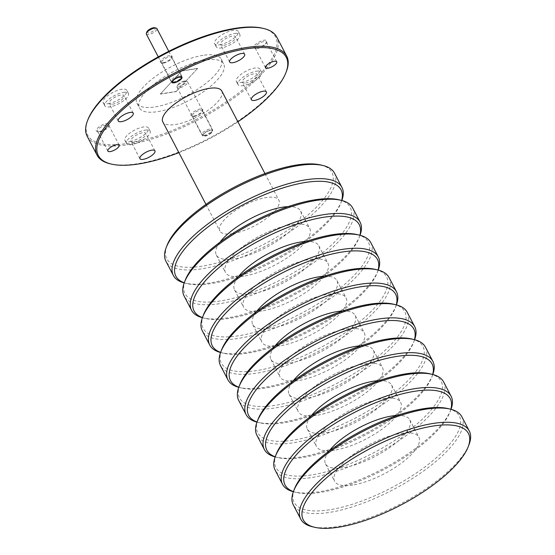 <?xml version="1.0" encoding="UTF-8"?>
<svg xmlns="http://www.w3.org/2000/svg" width="555" height="555" viewBox="0 0 555 555"><rect width="100%" height="100%" fill="white"/><g stroke="black" fill="none" stroke-linecap="round" stroke-linejoin="round"><path stroke-width="0.42" stroke-dasharray="2.77 2.08" d="M221.799 91.02A33.286 11.482 -27.6 0 1 208.68 109.807A33.286 11.482 -27.6 0 1 175.56 124.48A33.286 11.482 -27.6 0 1 162.809 121.857M232.621 233.641A33.286 11.482 -27.6 0 1 219.877 231.019A33.286 11.482 -27.6 0 1 232.989 212.225A33.286 11.482 -27.6 0 1 266.116 197.552A33.286 11.482 -27.6 0 1 278.867 200.175A33.286 11.482 -27.6 0 1 265.748 218.968A33.286 11.482 -27.6 0 1 232.621 233.641M110.001 163.76A106.983 36.901 152.4 0 0 138.063 163.642A106.983 36.901 152.4 0 0 286.345 71.567M223.804 45.295A8.464 2.921 152.4 0 0 232.226 41.563A8.464 2.921 152.4 0 0 235.563 36.783A8.464 2.921 152.4 0 0 232.316 36.117A8.464 2.921 152.4 0 0 223.894 39.849A8.464 2.921 152.4 0 0 220.564 44.622A8.464 2.921 152.4 0 0 223.804 45.295M245.525 83.007A8.464 2.921 152.4 0 0 253.954 79.275A8.464 2.921 152.4 0 0 257.284 74.495A8.464 2.921 152.4 0 0 254.044 73.829A8.464 2.921 152.4 0 0 245.622 77.561A8.464 2.921 152.4 0 0 242.285 82.341A8.464 2.921 152.4 0 0 245.525 83.007M134.095 141.955A8.464 2.921 152.4 0 0 142.517 138.223A8.464 2.921 152.4 0 0 145.854 133.443A8.464 2.921 152.4 0 0 142.607 132.777A8.464 2.921 152.4 0 0 134.185 136.509A8.464 2.921 152.4 0 0 130.848 141.289A8.464 2.921 152.4 0 0 134.095 141.955M112.367 104.243A8.464 2.921 152.4 0 0 120.789 100.51A8.464 2.921 152.4 0 0 124.126 95.731A8.464 2.921 152.4 0 0 120.886 95.065A8.464 2.921 152.4 0 0 112.464 98.797A8.464 2.921 152.4 0 0 109.127 103.577A8.464 2.921 152.4 0 0 112.367 104.243M194.479 116.397A5.661 1.949 152.4 0 0 202.325 111.527A5.661 1.949 152.4 0 0 202.339 110.709A5.661 1.949 152.4 0 0 200.175 110.265A5.661 1.949 152.4 0 0 194.541 112.755A5.661 1.949 152.4 0 0 192.314 115.953A5.661 1.949 152.4 0 0 192.994 116.404A5.661 1.949 152.4 0 0 194.479 116.397M210.511 130.036A5.661 1.949 -27.6 0 1 212.683 130.481A5.661 1.949 -27.6 0 1 210.449 133.679A5.661 1.949 -27.6 0 1 204.816 136.169A5.661 1.949 -27.6 0 1 202.651 135.725A5.661 1.949 -27.6 0 1 204.878 132.534A5.661 1.949 -27.6 0 1 210.511 130.036M163.76 63.062A5.661 1.949 152.4 0 0 171.599 58.192A5.661 1.949 152.4 0 0 171.62 57.373A5.661 1.949 152.4 0 0 169.448 56.929A5.661 1.949 152.4 0 0 163.822 59.42A5.661 1.949 152.4 0 0 161.588 62.618A5.661 1.949 152.4 0 0 162.275 63.069A5.661 1.949 152.4 0 0 163.76 63.062M257.555 48.431A6.369 2.199 152.4 0 0 266.386 42.95A6.369 2.199 152.4 0 0 266.407 42.027A6.369 2.199 152.4 0 0 263.965 41.528A6.369 2.199 152.4 0 0 257.624 44.331A6.369 2.199 152.4 0 0 255.113 47.931A6.369 2.199 152.4 0 0 255.883 48.438A6.369 2.199 152.4 0 0 257.555 48.431M99.962 131.799A6.369 2.199 152.4 0 0 108.794 126.318A6.369 2.199 152.4 0 0 108.815 125.395A6.369 2.199 152.4 0 0 106.373 124.896A6.369 2.199 152.4 0 0 100.032 127.699A6.369 2.199 152.4 0 0 97.52 131.299A6.369 2.199 152.4 0 0 98.291 131.806A6.369 2.199 152.4 0 0 99.962 131.799M87.156 136.225A106.983 36.901 152.4 0 0 128.143 144.661A106.983 36.901 152.4 0 0 234.612 97.5A106.983 36.901 152.4 0 0 276.772 37.102M193.591 116.12A6.611 2.282 152.4 0 0 202.748 110.431A6.611 2.282 152.4 0 0 200.237 108.953A6.611 2.282 152.4 0 0 192.786 112.554A6.611 2.282 152.4 0 0 191.857 116.127A6.611 2.282 152.4 0 0 193.591 116.12M162.865 62.784A6.611 2.282 152.4 0 0 172.022 57.103A6.611 2.282 152.4 0 0 169.518 55.618A6.611 2.282 152.4 0 0 162.06 59.218A6.611 2.282 152.4 0 0 161.13 62.791A6.611 2.282 152.4 0 0 162.865 62.784M256.667 48.16A7.319 2.525 152.4 0 0 266.816 41.854A7.319 2.525 152.4 0 0 264.034 40.217A7.319 2.525 152.4 0 0 255.779 44.206A7.319 2.525 152.4 0 0 254.745 48.167A7.319 2.525 152.4 0 0 256.667 48.16M99.074 131.528A7.319 2.525 152.4 0 0 109.217 125.222A7.319 2.525 152.4 0 0 106.442 123.585A7.319 2.525 152.4 0 0 98.18 127.574A7.319 2.525 152.4 0 0 97.153 131.535A7.319 2.525 152.4 0 0 99.074 131.528M87.933 119.644A106.033 36.575 152.4 0 0 128.205 143.356A106.033 36.575 152.4 0 0 247.766 85.595A106.033 36.575 152.4 0 0 262.716 28.277M219.711 44.761A13.313 4.593 152.4 0 0 232.961 38.892A13.313 4.593 152.4 0 0 238.206 31.371A13.313 4.593 152.4 0 0 233.107 30.324A13.313 4.593 152.4 0 0 219.856 36.193A13.313 4.593 152.4 0 0 214.612 43.706A13.313 4.593 152.4 0 0 219.711 44.761M234.758 33.487A13.313 4.593 -27.6 0 1 239.857 34.535A13.313 4.593 -27.6 0 1 234.612 42.055A13.313 4.593 -27.6 0 1 221.362 47.924A13.313 4.593 -27.6 0 1 216.263 46.87A13.313 4.593 -27.6 0 1 221.507 39.356A13.313 4.593 -27.6 0 1 234.758 33.487M241.432 82.473A13.313 4.593 152.4 0 0 254.683 76.604A13.313 4.593 152.4 0 0 259.927 69.084A13.313 4.593 152.4 0 0 254.828 68.036A13.313 4.593 152.4 0 0 241.578 73.905A13.313 4.593 152.4 0 0 236.333 81.418A13.313 4.593 152.4 0 0 241.432 82.473M256.486 71.2A13.313 4.593 -27.6 0 1 261.585 72.247A13.313 4.593 -27.6 0 1 256.341 79.767A13.313 4.593 -27.6 0 1 243.09 85.636A13.313 4.593 -27.6 0 1 237.991 84.582A13.313 4.593 -27.6 0 1 243.236 77.069A13.313 4.593 -27.6 0 1 256.486 71.2M130.002 141.421A13.313 4.593 152.4 0 0 143.245 135.552A13.313 4.593 152.4 0 0 148.497 128.038A13.313 4.593 152.4 0 0 143.398 126.984A13.313 4.593 152.4 0 0 130.147 132.853A13.313 4.593 152.4 0 0 124.896 140.373A13.313 4.593 152.4 0 0 130.002 141.421M145.049 130.147A13.313 4.593 -27.6 0 1 150.148 131.202A13.313 4.593 -27.6 0 1 144.904 138.715A13.313 4.593 -27.6 0 1 131.653 144.584A13.313 4.593 -27.6 0 1 126.554 143.537A13.313 4.593 -27.6 0 1 131.799 136.017A13.313 4.593 -27.6 0 1 145.049 130.147M108.274 103.709A13.313 4.593 152.4 0 0 121.524 97.84A13.313 4.593 152.4 0 0 126.769 90.319A13.313 4.593 152.4 0 0 121.67 89.272A13.313 4.593 152.4 0 0 108.419 95.141A13.313 4.593 152.4 0 0 103.174 102.661A13.313 4.593 152.4 0 0 108.274 103.709M123.321 92.435A13.313 4.593 -27.6 0 1 128.427 93.483A13.313 4.593 -27.6 0 1 123.175 101.003A13.313 4.593 -27.6 0 1 109.925 106.872A13.313 4.593 -27.6 0 1 104.826 105.825A13.313 4.593 -27.6 0 1 110.077 98.304A13.313 4.593 -27.6 0 1 123.321 92.435M202.991 55.347A47.55 16.4 152.4 0 0 155.671 76.312A47.55 16.4 152.4 0 0 136.932 103.154A47.55 16.4 152.4 0 0 155.15 106.9A47.55 16.4 152.4 0 0 202.471 85.942A47.55 16.4 152.4 0 0 221.209 59.101A47.55 16.4 152.4 0 0 202.991 55.347M205.475 60.093A47.55 16.4 152.4 0 0 158.154 81.058A47.55 16.4 152.4 0 0 139.416 107.899A47.55 16.4 152.4 0 0 157.627 111.645A47.55 16.4 152.4 0 0 204.948 90.687A47.55 16.4 152.4 0 0 223.686 63.846A47.55 16.4 152.4 0 0 205.475 60.093M178.897 152.632A106.033 36.575 152.4 0 0 237.887 121.795M160.402 93.941L176.31 91.408L197.74 68.307L181.832 70.846L160.402 93.941L181.832 70.846M197.74 68.307L176.31 91.408M176.393 91.561L160.485 94.1M181.915 71.005L197.823 68.466M320.707 164.974A93.191 32.148 -27.6 0 1 307.567 215.354A93.191 32.148 -27.6 0 1 202.485 266.116A93.191 32.148 -27.6 0 1 167.09 245.282M334.471 173.118A95.092 32.8 -27.6 0 1 296.994 226.808A95.092 32.8 -27.6 0 1 202.353 268.731A95.092 32.8 -27.6 0 1 165.924 261.232M341.838 200.494A95.092 32.8 -27.6 0 1 341.602 201.125A95.092 32.8 -27.6 0 1 328.657 220.092A95.092 32.8 -27.6 0 1 209.797 282.967A95.092 32.8 -27.6 0 1 184.85 283.071A95.092 32.8 -27.6 0 1 184.191 282.904M341.693 200.452A93.191 32.148 -27.6 0 1 340.749 203.31A93.191 32.148 -27.6 0 1 328.067 221.896A93.191 32.148 -27.6 0 1 187.132 283.619A93.191 32.148 -27.6 0 1 184.246 282.766M288.08 206.633A47.55 16.4 -27.6 0 1 300.602 210.969A47.55 16.4 -27.6 0 1 281.864 237.811A47.55 16.4 -27.6 0 1 234.543 258.776A47.55 16.4 -27.6 0 1 216.332 255.029A47.55 16.4 -27.6 0 1 219.919 242.264M243.645 276.175A47.55 16.4 -27.6 0 1 225.427 272.429A47.55 16.4 -27.6 0 1 244.165 245.588A47.55 16.4 -27.6 0 1 291.486 224.622A47.55 16.4 -27.6 0 1 309.704 228.369A47.55 16.4 -27.6 0 1 290.966 255.217A47.55 16.4 -27.6 0 1 243.645 276.175M338.897 199.772A93.191 32.148 -27.6 0 1 325.764 250.159A93.191 32.148 -27.6 0 1 220.675 300.921A93.191 32.148 -27.6 0 1 185.287 280.081M352.668 207.924A95.092 32.8 -27.6 0 1 315.191 261.613A95.092 32.8 -27.6 0 1 220.55 303.536A95.092 32.8 -27.6 0 1 184.121 296.037M360.035 235.292A95.092 32.8 -27.6 0 1 359.8 235.93A95.092 32.8 -27.6 0 1 346.854 254.891A95.092 32.8 -27.6 0 1 227.987 317.772A95.092 32.8 -27.6 0 1 203.047 317.876A95.092 32.8 -27.6 0 1 202.388 317.71M359.89 235.258A93.191 32.148 -27.6 0 1 358.946 238.116A93.191 32.148 -27.6 0 1 346.264 256.701A93.191 32.148 -27.6 0 1 205.329 318.424A93.191 32.148 -27.6 0 1 202.436 317.571M306.27 241.439A47.55 16.4 -27.6 0 1 318.799 245.775A47.55 16.4 -27.6 0 1 300.061 272.616A47.55 16.4 -27.6 0 1 252.74 293.581A47.55 16.4 -27.6 0 1 234.529 289.828A47.55 16.4 -27.6 0 1 238.116 277.07M261.835 310.98A47.55 16.4 -27.6 0 1 243.624 307.234A47.55 16.4 -27.6 0 1 262.362 280.386A47.55 16.4 -27.6 0 1 309.683 259.428A47.55 16.4 -27.6 0 1 327.894 263.174A47.55 16.4 -27.6 0 1 309.163 290.022A47.55 16.4 -27.6 0 1 261.835 310.98M357.094 234.578A93.191 32.148 -27.6 0 1 355.36 274.101A93.191 32.148 -27.6 0 1 253.441 332.57A93.191 32.148 -27.6 0 1 203.477 314.886M370.858 242.729A95.092 32.8 -27.6 0 1 357.607 275.46A95.092 32.8 -27.6 0 1 238.74 338.342A95.092 32.8 -27.6 0 1 202.311 330.842M378.233 270.098A95.092 32.8 -27.6 0 1 377.99 270.736A95.092 32.8 -27.6 0 1 365.051 289.696A95.092 32.8 -27.6 0 1 246.184 352.578A95.092 32.8 -27.6 0 1 221.244 352.682A95.092 32.8 -27.6 0 1 220.585 352.515M378.087 270.063A93.191 32.148 -27.6 0 1 377.136 272.921A93.191 32.148 -27.6 0 1 364.455 291.507A93.191 32.148 -27.6 0 1 223.526 353.23A93.191 32.148 -27.6 0 1 220.633 352.37M324.467 276.244A47.55 16.4 -27.6 0 1 336.996 280.58A47.55 16.4 -27.6 0 1 318.258 307.421A47.55 16.4 -27.6 0 1 270.937 328.38A47.55 16.4 -27.6 0 1 252.719 324.633A47.55 16.4 -27.6 0 1 256.313 311.875M280.032 345.786A47.55 16.4 -27.6 0 1 261.821 342.04A47.55 16.4 -27.6 0 1 280.559 315.191A47.55 16.4 -27.6 0 1 327.88 294.233A47.55 16.4 -27.6 0 1 346.091 297.979A47.55 16.4 -27.6 0 1 327.353 324.821A47.55 16.4 -27.6 0 1 280.032 345.786M375.291 269.383A93.191 32.148 -27.6 0 1 373.557 308.906A93.191 32.148 -27.6 0 1 271.631 367.368A93.191 32.148 -27.6 0 1 221.674 349.692M389.055 277.535A95.092 32.8 -27.6 0 1 375.804 310.266A95.092 32.8 -27.6 0 1 256.937 373.14A95.092 32.8 -27.6 0 1 220.508 365.648M396.423 304.903A95.092 32.8 -27.6 0 1 396.187 305.534A95.092 32.8 -27.6 0 1 264.381 387.383A95.092 32.8 -27.6 0 1 239.434 387.487A95.092 32.8 -27.6 0 1 238.775 387.321M396.277 304.861A93.191 32.148 -27.6 0 1 395.333 307.727A93.191 32.148 -27.6 0 1 266.164 387.931A93.191 32.148 -27.6 0 1 241.716 388.035A93.191 32.148 -27.6 0 1 238.83 387.175M342.664 311.043A47.55 16.4 -27.6 0 1 355.186 315.379A47.55 16.4 -27.6 0 1 336.455 342.227A47.55 16.4 -27.6 0 1 289.127 363.185A47.55 16.4 -27.6 0 1 270.916 359.439A47.55 16.4 -27.6 0 1 274.503 346.681M298.229 380.591A47.55 16.4 -27.6 0 1 280.011 376.838A47.55 16.4 -27.6 0 1 298.75 349.997A47.55 16.4 -27.6 0 1 346.07 329.032A47.55 16.4 -27.6 0 1 364.288 332.785A47.55 16.4 -27.6 0 1 345.55 359.626A47.55 16.4 -27.6 0 1 298.229 380.591M393.488 304.189A93.191 32.148 -27.6 0 1 380.348 354.569A93.191 32.148 -27.6 0 1 275.259 405.337A93.191 32.148 -27.6 0 1 239.871 384.497M407.252 312.34A95.092 32.8 -27.6 0 1 369.776 366.022A95.092 32.8 -27.6 0 1 275.134 407.946A95.092 32.8 -27.6 0 1 238.705 400.453M414.62 339.709A95.092 32.8 -27.6 0 1 414.384 340.34A95.092 32.8 -27.6 0 1 282.578 422.188A95.092 32.8 -27.6 0 1 257.631 422.286A95.092 32.8 -27.6 0 1 256.972 422.126M414.474 339.667A93.191 32.148 -27.6 0 1 413.531 342.532A93.191 32.148 -27.6 0 1 284.361 422.737A93.191 32.148 -27.6 0 1 259.913 422.841A93.191 32.148 -27.6 0 1 257.027 421.98M360.861 345.848A47.55 16.4 -27.6 0 1 373.383 350.184A47.55 16.4 -27.6 0 1 354.645 377.032A47.55 16.4 -27.6 0 1 307.324 397.99A47.55 16.4 -27.6 0 1 289.113 394.244A47.55 16.4 -27.6 0 1 292.7 381.479M316.426 415.39A47.55 16.4 -27.6 0 1 298.208 411.644A47.55 16.4 -27.6 0 1 316.947 384.802A47.55 16.4 -27.6 0 1 364.267 363.837A47.55 16.4 -27.6 0 1 382.485 367.59A47.55 16.4 -27.6 0 1 363.747 394.432A47.55 16.4 -27.6 0 1 316.426 415.39M411.678 338.994A93.191 32.148 -27.6 0 1 398.546 389.374A93.191 32.148 -27.6 0 1 293.456 440.136A93.191 32.148 -27.6 0 1 258.061 419.302M425.442 347.139A95.092 32.8 -27.6 0 1 387.973 400.828A95.092 32.8 -27.6 0 1 293.324 442.751A95.092 32.8 -27.6 0 1 256.903 435.252M432.817 374.507A95.092 32.8 -27.6 0 1 432.574 375.145A95.092 32.8 -27.6 0 1 300.768 456.987A95.092 32.8 -27.6 0 1 275.828 457.091A95.092 32.8 -27.6 0 1 275.169 456.925M432.671 374.472A93.191 32.148 -27.6 0 1 431.728 377.331A93.191 32.148 -27.6 0 1 302.558 457.542A93.191 32.148 -27.6 0 1 278.111 457.639A93.191 32.148 -27.6 0 1 275.218 456.786M379.051 380.654A47.55 16.4 -27.6 0 1 391.58 384.99A47.55 16.4 -27.6 0 1 372.842 411.831A47.55 16.4 -27.6 0 1 325.521 432.796A47.55 16.4 -27.6 0 1 307.303 429.043A47.55 16.4 -27.6 0 1 310.897 416.285M334.616 450.195A47.55 16.4 -27.6 0 1 316.405 446.449A47.55 16.4 -27.6 0 1 335.144 419.601A47.55 16.4 -27.6 0 1 382.464 398.643A47.55 16.4 -27.6 0 1 400.675 402.389A47.55 16.4 -27.6 0 1 381.937 429.237A47.55 16.4 -27.6 0 1 334.616 450.195M429.875 373.792A93.191 32.148 -27.6 0 1 416.743 424.18A93.191 32.148 -27.6 0 1 311.653 474.941A93.191 32.148 -27.6 0 1 276.258 454.101M443.639 381.944A95.092 32.8 -27.6 0 1 406.163 435.633A95.092 32.8 -27.6 0 1 311.522 477.557A95.092 32.8 -27.6 0 1 275.093 470.057M451.014 409.312A95.092 32.8 -27.6 0 1 450.771 409.951A95.092 32.8 -27.6 0 1 437.833 428.911A95.092 32.8 -27.6 0 1 318.965 491.792A95.092 32.8 -27.6 0 1 294.018 491.896A95.092 32.8 -27.6 0 1 293.366 491.73M450.861 409.278A93.191 32.148 -27.6 0 1 449.918 412.136A93.191 32.148 -27.6 0 1 437.236 430.722A93.191 32.148 -27.6 0 1 296.308 492.445A93.191 32.148 -27.6 0 1 293.415 491.591M397.248 415.459A47.55 16.4 -27.6 0 1 409.777 419.795A47.55 16.4 -27.6 0 1 391.039 446.636A47.55 16.4 -27.6 0 1 343.718 467.601A47.55 16.4 -27.6 0 1 325.501 463.848A47.55 16.4 -27.6 0 1 329.087 451.09M352.813 485.001A47.55 16.4 -27.6 0 1 334.603 481.254A47.55 16.4 -27.6 0 1 353.334 454.406A47.55 16.4 -27.6 0 1 400.661 433.448A47.55 16.4 -27.6 0 1 418.872 437.194A47.55 16.4 -27.6 0 1 400.134 464.042A47.55 16.4 -27.6 0 1 352.813 485.001M448.072 408.598A93.191 32.148 -27.6 0 1 434.933 458.985A93.191 32.148 -27.6 0 1 329.85 509.747A93.191 32.148 -27.6 0 1 294.455 488.906M461.836 416.75A95.092 32.8 -27.6 0 1 424.36 470.439A95.092 32.8 -27.6 0 1 329.719 512.362A95.092 32.8 -27.6 0 1 293.29 504.863M468.968 444.756A95.092 32.8 -27.6 0 1 337.162 526.598A95.092 32.8 -27.6 0 1 312.215 526.702M146.347 34.077A5.945 2.054 152.4 0 0 148.622 34.542A5.945 2.054 152.4 0 0 154.54 31.926A5.945 2.054 152.4 0 0 156.878 28.569M173.438 82.001A5.945 2.054 -27.6 0 1 171.877 82.008A5.945 2.054 -27.6 0 1 171.155 81.536A5.945 2.054 -27.6 0 1 171.988 79.49A5.945 2.054 -27.6 0 1 179.418 75.556A5.945 2.054 -27.6 0 1 181.693 76.028A5.945 2.054 -27.6 0 1 181.672 76.888A5.945 2.054 -27.6 0 1 180.861 78.075A5.945 2.054 -27.6 0 1 173.438 82.001M146.902 31.85A4.752 1.637 152.4 0 0 148.705 32.911A4.752 1.637 152.4 0 0 154.068 30.324A4.752 1.637 152.4 0 0 154.734 27.75M185.328 81.432A5.945 2.054 152.4 0 0 177.087 86.552A5.945 2.054 152.4 0 0 177.073 87.412A5.945 2.054 152.4 0 0 179.348 87.877A5.945 2.054 152.4 0 0 185.259 85.255A5.945 2.054 152.4 0 0 187.604 81.904A5.945 2.054 152.4 0 0 186.889 81.425A5.945 2.054 152.4 0 0 185.328 81.432M204.157 135.337A5.945 2.054 -27.6 0 1 202.603 135.344A5.945 2.054 -27.6 0 1 201.881 134.872A5.945 2.054 -27.6 0 1 202.707 132.825A5.945 2.054 -27.6 0 1 210.137 128.892A5.945 2.054 -27.6 0 1 212.419 129.364A5.945 2.054 -27.6 0 1 212.399 130.224A5.945 2.054 -27.6 0 1 211.587 131.41A5.945 2.054 -27.6 0 1 204.157 135.337M211.219 132.541A4.752 1.637 -27.6 0 1 204.025 135.691A4.752 1.637 -27.6 0 1 204.115 133.672A4.752 1.637 -27.6 0 1 209.318 130.689A4.752 1.637 -27.6 0 1 211.864 131.59A4.752 1.637 -27.6 0 1 211.219 132.541M184.211 81.092A4.752 1.637 152.4 0 0 177.621 85.179A4.752 1.637 152.4 0 0 179.431 86.247A4.752 1.637 152.4 0 0 184.787 83.652A4.752 1.637 152.4 0 0 185.46 81.085A4.752 1.637 152.4 0 0 184.211 81.092M205.96 204.406L219.877 231.019M244.658 54.182L235.563 36.783M266.386 91.901L257.284 74.495M154.949 150.849L145.854 133.443M133.221 113.137L124.126 95.731M212.683 130.481L202.339 110.709M181.957 77.152L171.62 57.373M276.744 61.799L266.407 42.027M119.152 145.167L108.815 125.395M202.325 111.527L202.748 110.431M171.599 58.192L172.022 57.103M266.386 42.95L266.816 41.854M108.794 126.318L109.217 125.222M239.857 34.535L238.206 31.371M261.585 72.247L259.927 69.084M150.148 131.202L148.497 128.038M128.427 93.483L126.769 90.319M136.932 103.154L139.416 107.899M264.957 173.569L278.867 200.175M229.659 62.028L220.564 44.622M251.38 99.74L242.285 82.341M139.95 158.688L130.848 141.289M118.222 120.976L109.127 103.577M202.651 135.725L192.314 115.953M171.925 82.39L161.588 62.618M265.457 67.703L255.113 47.931M107.857 151.071L97.52 131.299M192.994 116.404L191.857 116.127M162.275 63.069L161.13 62.791M255.883 48.438L254.745 48.167M98.291 131.806L97.153 131.535M216.263 46.87L214.612 43.706M237.991 84.582L236.333 81.418M126.554 143.537L124.896 140.373M104.826 105.825L103.174 102.661M221.209 59.101L223.686 63.846M187.132 283.619L184.85 283.071M216.332 255.029L225.427 272.429M205.329 318.424L203.047 317.876M234.529 289.828L243.624 307.234M223.526 353.23L221.244 352.682M252.719 324.633L261.821 342.04M241.716 388.035L239.434 387.487M270.916 359.439L280.011 376.838M259.913 422.841L257.631 422.286M289.113 394.244L298.208 411.644M278.111 457.639L275.828 457.091M307.303 429.043L316.405 446.449M296.308 492.445L294.018 491.896M325.501 463.848L334.603 481.254M340.749 203.31L341.602 201.125M300.602 210.969L309.704 228.369M358.946 238.116L359.8 235.93M318.799 245.775L327.894 263.174M377.136 272.921L377.99 270.736M336.996 280.58L346.091 297.979M395.333 307.727L396.187 305.534M355.186 315.379L364.288 332.785M413.531 342.532L414.384 340.34M373.383 350.184L382.485 367.59M431.728 377.331L432.574 375.145M391.58 384.99L400.675 402.389M449.918 412.136L450.771 409.951M409.777 419.795L418.872 437.194M158.265 56.867L171.155 81.536M168.775 51.317L181.693 76.028M177.073 87.412L201.881 134.872M204.025 135.691L202.603 135.344M177.621 85.179L177.087 86.552M187.604 81.904L212.419 129.364M211.864 131.59L212.399 130.224M185.46 81.085L186.889 81.425"/><path stroke-width="0.83" d="M205.96 204.406L162.809 121.857A33.286 11.482 -27.6 0 1 175.921 103.064A33.286 11.482 -27.6 0 1 209.048 88.391A33.286 11.482 -27.6 0 1 221.799 91.02L264.957 173.569M237.887 121.795A106.033 36.575 152.4 0 0 285.922 72.663A106.033 36.575 152.4 0 0 245.65 48.958A106.033 36.575 152.4 0 0 126.089 106.713A106.033 36.575 152.4 0 0 111.146 164.037A106.033 36.575 152.4 0 0 138.958 163.919A106.033 36.575 152.4 0 0 178.897 152.632M285.922 72.663L286.345 71.567A106.983 36.901 152.4 0 0 286.699 56.083A106.983 36.901 152.4 0 0 245.719 47.647A106.983 36.901 152.4 0 0 139.243 94.815A106.983 36.901 152.4 0 0 97.083 155.213A106.983 36.901 152.4 0 0 110.001 163.76L111.146 164.037M241.418 53.516A8.464 2.921 -27.6 0 1 244.658 54.182A8.464 2.921 -27.6 0 1 241.321 58.962A8.464 2.921 -27.6 0 1 232.899 62.694A8.464 2.921 -27.6 0 1 229.659 62.028A8.464 2.921 -27.6 0 1 232.996 57.248A8.464 2.921 -27.6 0 1 241.418 53.516M263.139 91.228A8.464 2.921 -27.6 0 1 266.386 91.901A8.464 2.921 -27.6 0 1 263.049 96.674A8.464 2.921 -27.6 0 1 254.627 100.406A8.464 2.921 -27.6 0 1 251.38 99.74A8.464 2.921 -27.6 0 1 254.717 94.96A8.464 2.921 -27.6 0 1 263.139 91.228M151.709 150.183A8.464 2.921 -27.6 0 1 154.949 150.849A8.464 2.921 -27.6 0 1 151.612 155.629A8.464 2.921 -27.6 0 1 143.19 159.354A8.464 2.921 -27.6 0 1 139.95 158.688A8.464 2.921 -27.6 0 1 143.287 153.915A8.464 2.921 -27.6 0 1 151.709 150.183M129.981 112.471A8.464 2.921 -27.6 0 1 133.221 113.137A8.464 2.921 -27.6 0 1 129.891 117.917A8.464 2.921 -27.6 0 1 121.462 121.642A8.464 2.921 -27.6 0 1 118.222 120.976A8.464 2.921 -27.6 0 1 121.559 116.196A8.464 2.921 -27.6 0 1 129.981 112.471M179.785 76.701A5.661 1.949 -27.6 0 1 181.957 77.152A5.661 1.949 -27.6 0 1 179.723 80.343A5.661 1.949 -27.6 0 1 174.097 82.841A5.661 1.949 -27.6 0 1 171.925 82.39A5.661 1.949 -27.6 0 1 174.159 79.198A5.661 1.949 -27.6 0 1 179.785 76.701M274.309 61.3A6.369 2.199 -27.6 0 1 276.744 61.799A6.369 2.199 -27.6 0 1 274.232 65.4A6.369 2.199 -27.6 0 1 267.892 68.209A6.369 2.199 -27.6 0 1 265.457 67.703A6.369 2.199 -27.6 0 1 267.968 64.109A6.369 2.199 -27.6 0 1 274.309 61.3M116.71 144.668A6.369 2.199 -27.6 0 1 119.152 145.167A6.369 2.199 -27.6 0 1 116.64 148.768A6.369 2.199 -27.6 0 1 110.299 151.577A6.369 2.199 -27.6 0 1 107.857 151.071A6.369 2.199 -27.6 0 1 110.369 147.477A6.369 2.199 -27.6 0 1 116.71 144.668M286.699 56.083L276.772 37.102A106.983 36.901 152.4 0 0 263.854 28.548A106.983 36.901 152.4 0 0 235.792 28.666A106.983 36.901 152.4 0 0 87.51 120.74A106.983 36.901 152.4 0 0 87.156 136.225L97.083 155.213M263.854 28.548L262.716 28.277A106.033 36.575 152.4 0 0 234.897 28.388A106.033 36.575 152.4 0 0 87.933 119.644L87.51 120.74M184.191 282.904A95.092 32.8 -27.6 0 1 173.368 275.474L165.924 261.232A95.092 32.8 -27.6 0 1 166.236 247.468L167.09 245.282A93.191 32.148 -27.6 0 1 296.259 165.071A93.191 32.148 -27.6 0 1 320.707 164.974L322.989 165.522A95.092 32.8 -27.6 0 1 334.471 173.118L341.915 187.361A95.092 32.8 -27.6 0 1 341.838 200.494M166.236 247.468A95.092 32.8 -27.6 0 1 298.042 165.626A95.092 32.8 -27.6 0 1 322.989 165.522M173.368 275.474A95.092 32.8 -27.6 0 1 186.619 242.743A95.092 32.8 -27.6 0 1 305.486 179.862A95.092 32.8 -27.6 0 1 341.915 187.361M184.246 282.766A93.191 32.148 -27.6 0 1 188.867 244.096A93.191 32.148 -27.6 0 1 288.087 186.383A93.191 32.148 -27.6 0 1 341.693 200.452M219.919 242.264A47.55 16.4 -27.6 0 1 282.391 207.223A47.55 16.4 -27.6 0 1 288.08 206.633M202.388 317.71A95.092 32.8 -27.6 0 1 191.565 310.28L184.121 296.037A95.092 32.8 -27.6 0 1 184.433 282.273L185.287 280.081A93.191 32.148 -27.6 0 1 314.456 199.876A93.191 32.148 -27.6 0 1 338.897 199.772L341.179 200.327A95.092 32.8 -27.6 0 1 352.668 207.924L360.112 222.16A95.092 32.8 -27.6 0 1 360.035 235.292M184.433 282.273A95.092 32.8 -27.6 0 1 316.239 200.431A95.092 32.8 -27.6 0 1 341.179 200.327M191.565 310.28A95.092 32.8 -27.6 0 1 204.816 277.549A95.092 32.8 -27.6 0 1 323.683 214.667A95.092 32.8 -27.6 0 1 360.112 222.16M202.436 317.571A93.191 32.148 -27.6 0 1 207.064 278.901A93.191 32.148 -27.6 0 1 306.284 221.188A93.191 32.148 -27.6 0 1 359.89 235.258M238.116 277.07A47.55 16.4 -27.6 0 1 300.588 242.022A47.55 16.4 -27.6 0 1 306.27 241.439M220.585 352.515A95.092 32.8 -27.6 0 1 209.755 345.078L202.311 330.842A95.092 32.8 -27.6 0 1 202.624 317.078L203.477 314.886A93.191 32.148 -27.6 0 1 216.159 296.301A93.191 32.148 -27.6 0 1 357.094 234.578L359.376 235.126A95.092 32.8 -27.6 0 1 370.858 242.729L378.302 256.965A95.092 32.8 -27.6 0 1 378.233 270.098M202.624 317.078A95.092 32.8 -27.6 0 1 215.569 298.111A95.092 32.8 -27.6 0 1 334.429 235.23A95.092 32.8 -27.6 0 1 359.376 235.126M209.755 345.078A95.092 32.8 -27.6 0 1 223.013 312.347A95.092 32.8 -27.6 0 1 341.873 249.472A95.092 32.8 -27.6 0 1 378.302 256.965M220.633 352.37A93.191 32.148 -27.6 0 1 225.261 313.707A93.191 32.148 -27.6 0 1 324.481 255.994A93.191 32.148 -27.6 0 1 378.087 270.063M256.313 311.875A47.55 16.4 -27.6 0 1 318.778 276.827A47.55 16.4 -27.6 0 1 324.467 276.244M238.775 387.321A95.092 32.8 -27.6 0 1 227.952 379.884L220.508 365.648A95.092 32.8 -27.6 0 1 220.821 351.877L221.674 349.692A93.191 32.148 -27.6 0 1 234.356 331.106A93.191 32.148 -27.6 0 1 375.291 269.383L377.573 269.931A95.092 32.8 -27.6 0 1 389.055 277.535L396.499 291.77A95.092 32.8 -27.6 0 1 396.423 304.903M220.821 351.877A95.092 32.8 -27.6 0 1 233.766 332.917A95.092 32.8 -27.6 0 1 352.626 270.035A95.092 32.8 -27.6 0 1 377.573 269.931M227.952 379.884A95.092 32.8 -27.6 0 1 265.429 326.194A95.092 32.8 -27.6 0 1 360.07 284.271A95.092 32.8 -27.6 0 1 396.499 291.77M238.83 387.175A93.191 32.148 -27.6 0 1 256.986 335.858A93.191 32.148 -27.6 0 1 359.938 286.886A93.191 32.148 -27.6 0 1 396.277 304.861M274.503 346.681A47.55 16.4 -27.6 0 1 336.975 311.632A47.55 16.4 -27.6 0 1 342.664 311.043M256.972 422.126A95.092 32.8 -27.6 0 1 246.149 414.689L238.705 400.453A95.092 32.8 -27.6 0 1 239.018 386.682L239.871 384.497A93.191 32.148 -27.6 0 1 369.04 304.286A93.191 32.148 -27.6 0 1 393.488 304.189L395.771 304.737A95.092 32.8 -27.6 0 1 407.252 312.34L414.696 326.576A95.092 32.8 -27.6 0 1 414.62 339.709M239.018 386.682A95.092 32.8 -27.6 0 1 370.823 304.841A95.092 32.8 -27.6 0 1 395.771 304.737M246.149 414.689A95.092 32.8 -27.6 0 1 283.626 361A95.092 32.8 -27.6 0 1 378.267 319.076A95.092 32.8 -27.6 0 1 414.696 326.576M257.027 421.98A93.191 32.148 -27.6 0 1 275.176 370.664A93.191 32.148 -27.6 0 1 378.135 321.692A93.191 32.148 -27.6 0 1 414.474 339.667M292.7 381.479A47.55 16.4 -27.6 0 1 355.172 346.438A47.55 16.4 -27.6 0 1 360.861 345.848M275.169 456.925A95.092 32.8 -27.6 0 1 264.346 449.494L256.903 435.252A95.092 32.8 -27.6 0 1 257.215 421.488L258.061 419.302A93.191 32.148 -27.6 0 1 387.237 339.091A93.191 32.148 -27.6 0 1 411.678 338.994L413.961 339.542A95.092 32.8 -27.6 0 1 425.442 347.139L432.886 361.381A95.092 32.8 -27.6 0 1 432.817 374.507M257.215 421.488A95.092 32.8 -27.6 0 1 389.02 339.646A95.092 32.8 -27.6 0 1 413.961 339.542M264.346 449.494A95.092 32.8 -27.6 0 1 301.816 395.805A95.092 32.8 -27.6 0 1 396.464 353.882A95.092 32.8 -27.6 0 1 432.886 361.381M275.218 456.786A93.191 32.148 -27.6 0 1 293.373 405.469A93.191 32.148 -27.6 0 1 396.332 356.497A93.191 32.148 -27.6 0 1 432.671 374.472M310.897 416.285A47.55 16.4 -27.6 0 1 373.362 381.243A47.55 16.4 -27.6 0 1 379.051 380.654M293.366 491.73A95.092 32.8 -27.6 0 1 282.537 484.3L275.093 470.057A95.092 32.8 -27.6 0 1 275.405 456.293L276.258 454.101A93.191 32.148 -27.6 0 1 405.427 373.897A93.191 32.148 -27.6 0 1 429.875 373.792L432.158 374.348A95.092 32.8 -27.6 0 1 443.639 381.944L451.083 396.18A95.092 32.8 -27.6 0 1 451.014 409.312M275.405 456.293A95.092 32.8 -27.6 0 1 407.21 374.452A95.092 32.8 -27.6 0 1 432.158 374.348M282.537 484.3A95.092 32.8 -27.6 0 1 295.794 451.569A95.092 32.8 -27.6 0 1 414.654 388.687A95.092 32.8 -27.6 0 1 451.083 396.18M293.415 491.591A93.191 32.148 -27.6 0 1 298.042 452.922A93.191 32.148 -27.6 0 1 397.262 395.209A93.191 32.148 -27.6 0 1 450.861 409.278M329.087 451.09A47.55 16.4 -27.6 0 1 391.559 416.042A47.55 16.4 -27.6 0 1 397.248 415.459M314.498 527.25L312.215 526.702A95.092 32.8 -27.6 0 1 300.734 519.098L293.29 504.863A95.092 32.8 -27.6 0 1 293.602 491.099L294.455 488.906A93.191 32.148 -27.6 0 1 423.625 408.702A93.191 32.148 -27.6 0 1 448.072 408.598L450.355 409.146A95.092 32.8 -27.6 0 1 461.836 416.75L469.28 430.985A95.092 32.8 -27.6 0 1 468.968 444.756L468.115 446.942A93.191 32.148 -27.6 0 1 338.945 527.146A93.191 32.148 -27.6 0 1 314.498 527.25A93.191 32.148 -27.6 0 1 327.637 476.87A93.191 32.148 -27.6 0 1 432.72 426.101A93.191 32.148 -27.6 0 1 468.115 446.942M293.602 491.099A95.092 32.8 -27.6 0 1 425.408 409.25A95.092 32.8 -27.6 0 1 450.355 409.146M300.734 519.098A95.092 32.8 -27.6 0 1 338.21 465.409A95.092 32.8 -27.6 0 1 432.851 423.493A95.092 32.8 -27.6 0 1 469.28 430.985M168.775 51.317L156.878 28.569A5.945 2.054 152.4 0 0 156.163 28.09A5.945 2.054 152.4 0 0 154.602 28.097A5.945 2.054 152.4 0 0 146.367 33.217A5.945 2.054 152.4 0 0 146.347 34.077L158.265 56.867M180.493 79.205A4.752 1.637 -27.6 0 1 173.299 82.355A4.752 1.637 -27.6 0 1 173.389 80.336A4.752 1.637 -27.6 0 1 178.592 77.353A4.752 1.637 -27.6 0 1 181.138 78.255A4.752 1.637 -27.6 0 1 180.493 79.205M156.163 28.09L154.734 27.75A4.752 1.637 152.4 0 0 153.485 27.757A4.752 1.637 152.4 0 0 146.902 31.85L146.367 33.217M173.299 82.355L171.877 82.008M181.138 78.255L181.672 76.888"/></g></svg>

